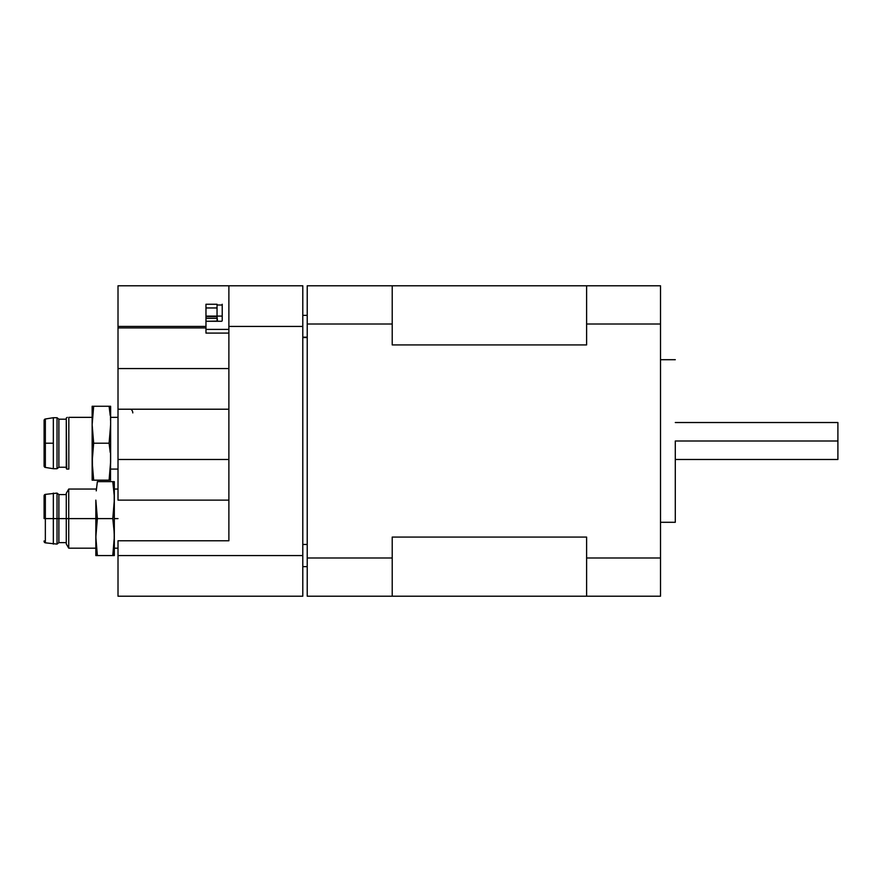 <?xml version="1.0" encoding="UTF-8"?>
<svg xmlns="http://www.w3.org/2000/svg" width="882" height="882" viewBox="0 0 882 882"><rect width="100%" height="100%" fill="white"/><g stroke="black" fill="none" stroke-linecap="round" stroke-linejoin="round"><path stroke-width="1.32" d="M675.292 441L837.9 441L675.292 441L675.292 522.298L675.292 441M837.9 459.478L837.9 441L837.9 459.478L675.292 459.478M837.9 422.522L837.9 441L837.9 422.522L675.292 422.522M392.214 596.21L392.214 537.083L586.607 537.083L586.607 557.986L586.607 537.083L392.214 537.083L392.214 557.986L307.223 557.986L307.223 596.21L392.214 596.21L307.223 596.21L307.223 557.986L392.214 557.986L392.214 596.21L586.607 596.21L586.607 557.986L660.519 557.986L660.519 596.21L586.607 596.21L586.607 557.986L660.519 557.986L660.519 324.014L586.607 324.014L586.607 285.79L660.519 285.79L660.519 324.014L660.519 285.79L307.223 285.79L307.223 557.986L307.223 324.014L392.214 324.014L392.214 285.79L586.607 285.79L586.607 344.917L392.214 344.917L392.214 324.014L307.223 324.014L307.223 285.79L392.214 285.79L392.214 344.917L586.607 344.917L586.607 324.014L660.519 324.014L660.519 596.21L392.214 596.21M228.879 540.776L118.012 540.776L118.012 596.21L302.791 596.21L302.791 555.561L118.012 555.561L118.012 596.21L302.791 596.21L302.791 285.79L228.879 285.79L228.879 326.439L302.791 326.439L302.791 555.561L118.012 555.561L118.012 540.776L228.879 540.776L228.879 326.439L302.791 326.439L302.791 285.79L228.879 285.79L228.879 532.849M228.879 285.79L118.012 285.79L118.012 326.439L118.012 285.79L228.879 285.79M118.012 493.281L118.012 368.566L118.012 409.215L228.879 409.215L118.012 409.215L118.012 459.478L228.879 459.478L118.012 459.478L118.012 500.127L228.879 500.127L118.012 500.127M118.012 361.719L118.012 326.439L205.969 326.439L118.012 326.439L118.012 327.917L205.969 327.917L118.012 327.917L118.012 368.566L228.879 368.566L118.012 368.566M217.071 320.684L217.049 316.671L205.969 316.671L205.969 318.358L217.049 318.358L205.969 318.358L205.969 321.268L217.292 321.081M217.523 321.213L217.049 316.671L205.969 316.671L205.969 316.087L217.049 316.087L217.049 316.671L217.049 316.087L222.22 316.087L217.049 316.087L217.049 305.007L222.22 305.007L217.049 305.007L217.049 304.268L205.969 304.268L205.969 307.961L217.049 307.961L205.969 307.961L205.969 316.087L217.049 316.087L217.049 304.268L205.969 304.268L205.969 329.394L228.879 329.394L205.969 329.394L205.969 333.087L228.879 333.087L205.969 333.087L205.969 321.268L221.481 321.268A0.739 0.739 0 0 0 222.22 320.53L222.22 304.268L222.22 320.53A0.739 0.739 0 0 1 221.481 321.268L217.788 321.268L217.049 320.53M221.768 321.213L222.22 320.53M302.791 337.189L307.223 337.189L302.791 337.189M92.246 429.38L92.147 443.216L93.668 443.216L92.246 429.38L93.668 443.216L92.147 443.216L92.147 406.26L92.147 424.738L93.668 406.26L92.147 406.26L109.092 406.26L110.217 415.477L109.092 406.26L110.625 406.26L110.515 420.108M66.701 469.081L66.271 418.09L67.275 417.351L66.271 418.09L66.271 468.342L66.701 469.081L68.829 469.081L66.701 469.081M66.271 467.24L58.885 467.24L57.032 468.717L53.339 468.717L53.339 443.216L45.346 443.216L45.346 467.438A1.477 1.477 0 0 1 44.1 465.983L44.1 420.46A1.477 1.477 0 0 1 45.346 418.994A1.477 1.477 0 0 0 44.1 420.46L44.1 465.983A1.477 1.477 0 0 0 45.346 467.438L45.346 418.994L45.346 443.216L53.339 443.216L53.339 417.715L57.032 417.715L58.885 419.193L66.271 419.193L58.885 419.193L57.032 417.715L53.339 417.715L53.339 468.717L57.032 468.717L57.032 417.715L57.032 468.717L58.885 467.24L58.885 419.193L58.885 467.24L66.271 467.24M68.829 417.351L92.147 417.351L68.829 417.351L68.829 469.081L68.829 417.351M68.829 469.081L67.275 469.081M93.668 443.216L109.092 443.216L93.668 443.216L92.147 461.694L92.147 480.172L92.147 443.216L92.544 470.955L92.246 457.063L93.668 443.216L92.147 424.738L93.668 406.26L109.092 406.26L110.217 415.477M93.668 480.172L110.625 480.172L93.668 480.172L92.544 470.955L93.668 480.172L92.544 480.172L93.668 480.172L92.147 461.694M110.217 480.172L110.625 461.694L109.092 480.172L110.625 461.694L110.625 424.738L109.092 443.216L110.217 452.433L109.092 443.216L110.625 424.738L110.625 406.26L109.092 406.26M110.625 424.738L110.515 480.172M110.217 470.955L110.515 466.335M109.092 443.216L110.217 452.433M110.625 469.081L118.012 469.081L110.625 469.081M118.012 417.351L110.625 417.351L118.012 417.351M132.796 412.908A4.432 4.432 0 0 0 130.812 409.215M44.1 540.931L44.1 541.372A1.477 1.477 0 0 0 45.346 542.827L45.346 494.383A1.477 1.477 0 0 0 44.1 495.849L44.1 518.605L44.1 495.849A1.477 1.477 0 0 1 45.346 494.383L45.346 542.827A1.477 1.477 0 0 1 44.1 541.372M68.73 518.605L68.73 548.174L68.73 518.605L66.271 518.605L66.271 543.918L66.271 518.605L58.885 518.605L58.885 542.628L58.885 518.605L57.032 518.605L57.032 544.106L57.032 518.605L53.339 518.605L53.339 544.106L53.339 518.605L45.346 518.605L53.339 518.605L53.339 493.104L53.339 518.605L57.032 518.605L57.032 493.104L57.032 518.605L58.885 518.605L58.885 494.582L58.885 518.605L66.271 518.605L66.271 493.292L66.271 518.605L68.73 518.605L68.73 489.047L68.73 518.605L95.84 518.605L68.73 518.605M95.94 504.769L95.84 518.605L97.373 518.605L95.84 500.127L95.84 537.083L97.373 555.561L95.94 541.724L97.373 555.561L95.84 555.561L95.84 537.083L95.84 555.561M118.012 518.605L114.318 518.605L118.012 518.605M113.91 555.561L112.786 555.561L114.318 537.083L114.318 481.649L114.318 555.561L114.208 532.452L114.208 541.724L112.786 555.561L114.208 555.561M114.208 481.649L112.786 481.649L114.208 495.497L114.208 504.769L112.786 518.605L114.208 532.452M114.208 495.497L112.786 481.649L114.208 495.497M112.786 518.605L113.91 527.822L112.786 518.605L97.373 518.605L96.248 527.822L95.84 537.083L97.373 518.605L112.786 518.605L114.318 500.127M112.786 555.561L97.373 555.561L112.786 555.561M114.318 537.083L113.91 527.822M112.786 481.649L97.373 481.649L96.248 490.866L97.373 481.649L114.318 481.649M97.373 555.561L96.248 555.561L97.373 555.561M95.94 541.724L95.84 518.605L97.373 518.605M660.519 522.298L675.292 522.298M660.519 359.702L675.292 359.702M302.791 566.652L307.223 566.652M302.791 544.47L307.223 544.47M302.791 315.348L307.223 315.348M302.791 337.53L307.223 337.53M45.346 467.438L53.339 468.717M53.339 417.715L45.346 418.994M66.271 543.918L68.73 548.174L95.84 548.174M66.271 542.628L58.885 542.628L57.032 544.106L45.346 542.827M114.318 548.174L118.012 548.174M114.318 489.047L118.012 489.047M66.271 494.582L58.885 494.582L57.032 493.104L45.346 494.383M95.84 489.047L68.73 489.047L66.271 493.292"/></g></svg>
